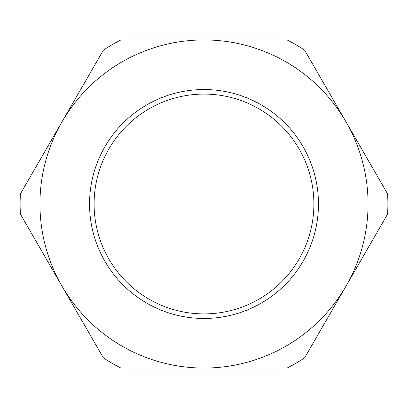 <?xml version="1.0" encoding="UTF-8"?>
<svg xmlns="http://www.w3.org/2000/svg" width="408" height="408" viewBox="0 0 408 408"><rect width="100%" height="100%" fill="white"/><g stroke="black" fill="none" stroke-linecap="round" stroke-linejoin="round"><path stroke-width="0.61" d="M75.643 309.789L61.924 286.028A164.057 164.057 0 0 0 346.076 286.028A164.057 164.057 0 0 0 204 39.943A164.057 164.057 0 0 0 61.924 286.028L20.4 214.103A183.875 183.875 0 0 1 20.4 193.897L103.448 50.051A183.875 183.875 0 0 1 120.952 39.943L287.048 39.943A183.875 183.875 0 0 1 304.552 50.051L387.6 193.897A183.875 183.875 0 0 1 387.6 214.103L304.552 357.949A183.875 183.875 0 0 1 287.048 368.057L120.952 368.057A183.875 183.875 0 0 1 103.448 357.949L48.205 262.267M204 89.541A114.459 114.459 0 0 0 104.876 261.232A114.459 114.459 0 0 0 303.124 261.232A114.459 114.459 0 0 0 204 89.541M204 94.095A109.905 109.905 0 0 1 299.176 258.952A109.905 109.905 0 0 1 108.824 258.952A109.905 109.905 0 0 1 204 94.095M231.438 368.057L176.562 368.057M48.205 145.733L75.643 98.211M359.795 262.267L332.357 309.789M176.562 39.943L231.438 39.943M332.357 98.211L359.795 145.733"/></g></svg>
